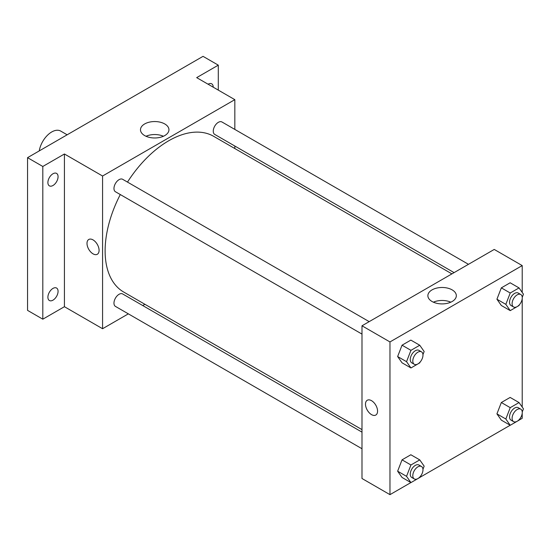 <?xml version="1.0" encoding="UTF-8"?>
<svg xmlns="http://www.w3.org/2000/svg" width="551" height="551" viewBox="0 0 551 551"><rect width="100%" height="100%" fill="white"/><g stroke="black" fill="none" stroke-linecap="round" stroke-linejoin="round"><path stroke-width="0.83" d="M67.153 134.802L60.706 131.076A17.983 10.386 120 0 0 48.054 134.706A17.983 10.386 120 0 0 39.252 150.905M128.342 313.85L102.576 328.727L64.426 306.7L42.813 319.187L27.55 310.371L27.55 157.662L203.037 56.347L218.299 65.156L218.299 90.116M144.906 304.29L142.73 305.543M52.986 300.157A7.191 4.153 -60 0 1 49.383 300.509A7.191 4.153 -60 0 1 48.281 294.744A7.191 4.153 -60 0 1 52.986 288.407A7.191 4.153 -60 0 1 56.581 288.049A7.191 4.153 -60 0 1 57.683 293.814A7.191 4.153 -60 0 1 52.986 300.157M52.986 185.501A7.191 4.153 -60 0 1 49.383 185.859A7.191 4.153 -60 0 1 48.281 180.094A7.191 4.153 -60 0 1 52.986 173.758A7.191 4.153 -60 0 1 56.581 173.4A7.191 4.153 -60 0 1 57.683 179.165A7.191 4.153 -60 0 1 52.986 185.501M64.426 306.7L64.426 153.991L42.813 166.471L27.55 157.662M42.813 319.187L42.813 166.471M102.576 328.727L102.576 176.017L64.426 153.991M102.576 176.017L234.829 99.662L196.679 77.636L218.299 65.156M144.651 135.574A14.23 8.217 180 0 1 140.484 129.767A14.23 8.217 180 0 1 154.714 121.551A14.23 8.217 180 0 1 168.943 129.767A14.23 8.217 180 0 1 160.162 137.351A14.23 8.217 180 0 1 144.651 135.574M208.071 84.22A7.191 4.153 -60 0 1 208.126 84.186A7.191 4.153 -60 0 1 211.722 83.835A7.191 4.153 -60 0 1 213.209 87.182M120.29 194.551A89.916 51.918 120 0 0 105.117 250.905A89.916 51.918 120 0 0 123.741 292.071L361.993 429.622M451.91 273.875L213.664 136.324A89.916 51.918 120 0 0 127.481 182.092M234.829 99.662L234.829 129.416M234.829 146.029L234.829 148.543M468.474 264.315L221.943 121.978A7.191 4.153 120 0 0 216.398 123.906A7.191 4.153 120 0 0 213.258 131.145A7.191 4.153 120 0 0 214.752 134.437L454.086 272.621M361.993 432.136L122.653 293.952A7.191 4.153 120 0 0 117.108 295.88A7.191 4.153 120 0 0 113.967 303.119A7.191 4.153 120 0 0 115.462 306.411L361.993 448.748M361.993 334.099L115.462 191.762A7.191 4.153 -60 0 1 115.462 183.455A7.191 4.153 -60 0 1 122.653 179.302L369.184 321.639M99.084 250.354A8.54 4.931 60 0 1 97.313 254.266A8.54 4.931 60 0 1 88.766 249.334A8.54 4.931 60 0 1 88.766 239.471A8.54 4.931 60 0 1 95.351 241.758A8.54 4.931 60 0 1 99.084 250.354M97.313 254.266A8.54 4.931 60 0 1 88.773 249.334A8.54 4.931 60 0 1 88.773 239.471M146.008 136.262A14.23 8.217 180 0 1 163.42 136.262M410.894 482.573L389.97 494.653L361.993 478.502L361.993 325.793L494.24 249.438L522.217 265.589L522.217 292.436M522.217 413.312L522.217 418.299L519.076 420.117M510.185 425.248L419.786 477.442M501.334 305.488L496.926 299.221L501.334 287.863L510.143 282.78L501.334 287.863L496.926 299.221L501.334 305.488L510.233 310.626L505.832 304.359L510.233 293.008L519.042 287.918L523.45 294.186L522.252 297.278M402.044 477.462L397.636 471.195L402.044 459.844L410.853 454.754L402.044 459.844L397.636 471.195L402.044 477.462L410.943 482.6L406.542 476.333L410.943 464.982L419.752 459.892L424.16 466.16L422.961 469.259M522.217 298.663L522.217 407.086M389.97 494.653L389.97 341.944L522.217 265.589M501.334 420.137L496.926 413.87L501.334 402.519L510.143 397.429L501.334 402.519L496.926 413.87L501.334 420.137L510.233 425.276L505.832 419.008L510.233 407.657L519.042 402.567L523.45 408.835L522.252 411.934M402.044 362.813L397.636 356.545L402.044 345.188L410.853 340.105L402.044 345.188L397.636 356.545L402.044 362.813L410.943 367.951L406.542 361.683L410.943 350.333L419.752 345.243L424.16 351.51L422.961 354.603M389.97 341.944L361.993 325.793M432.046 301.5A14.23 8.217 180 0 1 427.879 295.687A14.23 8.217 180 0 1 442.109 287.477A14.23 8.217 180 0 1 456.331 295.687A14.23 8.217 180 0 1 447.55 303.277A14.23 8.217 180 0 1 432.046 301.5M377.566 411.136A8.54 4.931 60 0 1 375.803 415.048A8.54 4.931 60 0 1 367.255 410.116A8.54 4.931 60 0 1 367.255 400.253A8.54 4.931 60 0 1 373.84 402.54A8.54 4.931 60 0 1 377.566 411.136M375.803 415.048A8.54 4.931 60 0 1 367.262 410.116A8.54 4.931 60 0 1 367.262 400.253M433.396 302.182A14.23 8.217 180 0 1 450.814 302.182M420.027 362.165L419.752 362.861L410.943 367.951M421.487 351.834L418.946 350.367A7.191 4.153 120 0 0 413.402 352.296A7.191 4.153 120 0 0 410.261 359.534A7.191 4.153 120 0 0 411.755 362.827L414.297 364.294A7.191 4.153 120 0 0 421.487 360.14A7.191 4.153 120 0 0 421.487 351.834A7.191 4.153 120 0 0 415.95 353.763A7.191 4.153 120 0 0 412.809 361.001A7.191 4.153 120 0 0 414.297 364.294M406.542 361.683L397.636 356.545M410.943 350.333L402.044 345.188M419.752 345.243L410.853 340.105M519.317 304.841L519.042 305.536L510.233 310.626M520.778 294.51L518.236 293.042A7.191 4.153 120 0 0 512.692 294.971A7.191 4.153 120 0 0 509.551 302.21A7.191 4.153 120 0 0 511.046 305.502L513.587 306.969A7.191 4.153 120 0 0 520.778 302.816A7.191 4.153 120 0 0 520.778 294.51A7.191 4.153 120 0 0 515.233 296.438A7.191 4.153 120 0 0 512.099 303.677A7.191 4.153 120 0 0 513.587 306.969M505.832 304.359L496.926 299.221M510.233 293.008L501.334 287.863M519.042 287.918L510.143 282.78M420.027 476.815L419.752 477.51L410.943 482.6M421.487 466.483L418.946 465.016A7.191 4.153 120 0 0 413.402 466.945A7.191 4.153 120 0 0 410.261 474.184A7.191 4.153 120 0 0 411.755 477.476L414.297 478.943A7.191 4.153 120 0 0 421.487 474.79A7.191 4.153 120 0 0 421.487 466.483A7.191 4.153 120 0 0 415.95 468.412A7.191 4.153 120 0 0 412.809 475.651A7.191 4.153 120 0 0 414.297 478.943M406.542 476.333L397.636 471.195M410.943 464.982L402.044 459.844M419.752 459.892L410.853 454.754M519.317 419.49L519.042 420.193L510.233 425.276M520.778 409.159L518.236 407.692A7.191 4.153 120 0 0 512.692 409.62A7.191 4.153 120 0 0 509.551 416.859A7.191 4.153 120 0 0 511.046 420.151L513.587 421.618A7.191 4.153 120 0 0 520.778 417.465A7.191 4.153 120 0 0 520.778 409.159A7.191 4.153 120 0 0 515.233 411.087A7.191 4.153 120 0 0 512.099 418.326A7.191 4.153 120 0 0 513.587 421.618M505.832 419.008L496.926 413.87M510.233 407.657L501.334 402.519M519.042 402.567L510.143 397.429"/></g></svg>
